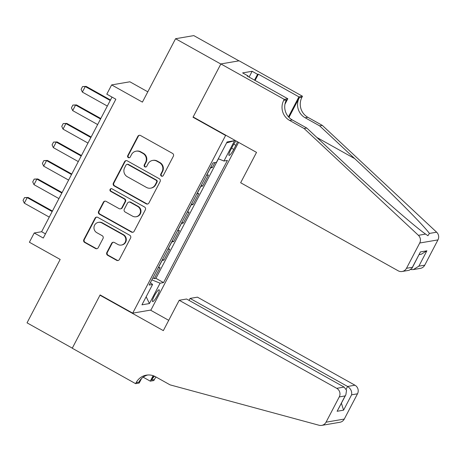 <?xml version="1.0" encoding="UTF-8"?>
<svg xmlns="http://www.w3.org/2000/svg" width="461" height="461" viewBox="0 0 461 461"><rect width="100%" height="100%" fill="white"/><g stroke="black" fill="none" stroke-linecap="round" stroke-linejoin="round"><path stroke-width="0.69" d="M161.367 176.096A1.452 1.412 -99.7 0 0 163.28 175.52L173.371 156.216A2.075 2.011 -99.7 0 0 172.541 153.404L140.553 135.522A2.075 2.011 -99.7 0 0 137.827 136.347L127.732 155.651A1.452 1.412 -99.7 0 0 129.224 157.777A1.452 1.412 -99.7 0 0 130.221 157.04L131.529 154.544A6.633 6.442 -99.7 0 1 140.253 151.905L142.922 153.398A6.633 6.442 -99.7 0 1 145.567 162.393L144.264 164.888A1.452 1.412 -99.7 0 0 145.751 167.015A1.452 1.412 -99.7 0 0 146.748 166.283L148.056 163.782A6.633 6.442 -99.7 0 1 156.78 161.148L159.448 162.635A6.633 6.442 -99.7 0 1 162.093 171.63L160.791 174.131A1.452 1.412 -99.7 0 0 161.367 176.096M152.626 160.422L153.121 160.342A6.633 6.442 -99.7 0 1 157.276 161.062L159.944 162.554A6.633 6.442 -99.7 0 1 162.589 171.544L161.281 174.045A1.452 1.412 -99.7 0 0 162.52 176.188M139.504 135.269A2.075 2.011 -99.7 0 0 138.317 136.26L128.227 155.564A1.452 1.412 -99.7 0 0 129.466 157.708M136.099 151.185L136.589 151.099A6.633 6.442 -99.7 0 1 140.749 151.825L143.411 153.311A6.633 6.442 -99.7 0 1 146.062 162.307L144.754 164.808A1.452 1.412 -99.7 0 0 145.993 166.951M157.449 295.432A6.754 1.262 119.2 0 0 159.166 289.808A6.754 1.262 119.2 0 0 154.297 295.974A6.754 1.262 119.2 0 0 152.574 301.598A6.754 1.262 119.2 0 0 157.449 295.432M106.843 252.495A2.075 2.011 -99.7 0 0 107.672 255.308L116.645 260.321A2.075 2.011 -99.7 0 0 119.376 259.503L130.584 238.06A2.075 2.011 -99.7 0 0 129.754 235.254L97.767 217.367A2.075 2.011 -99.7 0 0 95.035 218.191L83.833 239.634A2.075 2.011 -99.7 0 0 84.657 242.44L95.496 248.502A2.075 2.011 -99.7 0 0 98.228 247.678L103.022 238.504A2.075 2.011 -99.7 0 0 102.192 235.692L96.816 232.69A5.544 5.388 -99.7 0 1 98.424 222.363A5.544 5.388 -99.7 0 1 101.898 222.968L122.96 234.741A5.544 5.388 -99.7 0 1 121.352 245.068A5.544 5.388 -99.7 0 1 117.878 244.463L114.368 242.498A2.075 2.011 -99.7 0 0 111.643 243.322L106.843 252.495L107.338 252.415A2.075 2.011 -99.7 0 0 108.162 255.221L117.14 260.24A2.075 2.011 -99.7 0 0 118.189 260.494M225.596 135.459L193.009 117.244L220.825 64.027L175.56 38.724L142.42 102.117L111.643 84.91L106.802 94.165L115.855 99.224L43.282 238.043L34.229 232.984L29.395 242.238L60.172 259.445L27.032 322.838L72.296 348.141L100.112 294.931L132.705 313.146L225.596 135.459L226.086 135.378M146.183 203.82A2.075 2.011 -99.7 0 0 148.915 202.996L160.123 181.559A2.075 2.011 -99.7 0 0 159.293 178.747L127.305 160.866A2.075 2.011 -99.7 0 0 124.574 161.69L113.371 183.126A2.075 2.011 -99.7 0 0 114.195 185.939L146.183 203.82L146.679 203.739A2.075 2.011 -99.7 0 0 147.727 203.987M145.353 209.813L134.145 231.249A2.075 2.011 -99.7 0 1 131.414 232.073L99.426 214.192A2.075 2.011 -99.7 0 1 98.602 211.38L103.397 202.206A2.075 2.011 -99.7 0 1 106.122 201.382L119.094 208.631A2.075 2.011 -99.7 0 0 121.825 207.813L125.006 201.722A2.075 2.011 -99.7 0 0 124.176 198.916L110.669 191.361A1.452 1.412 -99.7 0 1 111.089 188.664A1.452 1.412 -99.7 0 1 112 188.82L144.524 207.001A2.075 2.011 -99.7 0 1 145.353 209.813M175.56 38.724L193.799 35.606L238.948 60.846M152.902 277.856L154.279 278.628L160.082 267.518L158.284 267.829L162.157 260.425A8.448 1.233 -152.4 0 1 162.013 260.436M162.577 259.347L163.955 260.119L169.757 249.009L167.96 249.32L171.832 241.916A8.448 1.233 -152.4 0 1 171.688 241.927M172.258 240.838L173.63 241.61L179.433 230.5L177.635 230.811L181.507 223.406A8.448 1.233 -152.4 0 1 181.363 223.418M181.934 222.329L183.305 223.101L189.114 211.991L187.31 212.302L191.182 204.897A8.448 1.233 -152.4 0 1 191.038 204.909M191.609 203.82L192.98 204.592L198.789 193.482L196.991 193.793L200.858 186.388A8.448 1.233 -152.4 0 1 200.714 186.4M201.284 185.31L202.661 186.083L208.464 174.973L206.666 175.284A8.448 1.233 -152.4 0 1 206.522 175.295M236.026 140.933A6.546 1.222 119.2 0 0 232.817 145.855L230.69 149.929A6.546 1.222 119.2 0 0 229.025 155.38A6.546 1.222 119.2 0 0 233.744 149.404L235.876 145.33A6.546 1.222 119.2 0 0 237.438 141.723M238.591 142.368L150.943 310.028L132.705 313.146M154.279 278.628L155.927 278.346L163.534 282.593L227.394 160.434L223.948 161.027L218.312 158.757M163.534 282.593L160.082 283.187L149.439 303.545L141.948 304.825L152.591 284.466L149.139 285.054L213.005 162.894L216.457 162.307L227.1 141.948L234.591 140.663L223.948 161.027M210.959 166.801L212.337 167.574L210.539 167.879A8.448 1.233 -152.4 0 1 210.389 167.89M202.661 186.083L200.858 186.388M192.98 204.592L191.182 204.897M183.305 223.101L181.507 223.406M173.63 241.61L171.832 241.916M163.955 260.119L162.157 260.425M155.927 278.346L218.422 158.803M212.337 167.574L214.953 162.56M147.808 91.82L129.875 81.793L111.643 84.91M112.011 97.081L41.623 231.722L34.229 232.984M45.466 233.871L41.623 231.722M152.591 284.466L150.401 282.645M151.853 279.867L160.082 283.187M226.587 142.922L234.591 140.663M149.439 303.545L146.172 296.746M193.009 117.244L193.499 117.157M126.251 160.612A2.075 2.011 -99.7 0 0 125.069 161.604L113.861 183.046A2.075 2.011 -99.7 0 0 114.691 185.852L146.679 203.739M156.584 182.17A1.452 1.412 -99.7 0 0 156.008 180.199L127.928 164.502A1.452 1.412 -99.7 0 0 126.02 165.078L124.643 167.712A6.633 6.442 -99.7 0 0 127.288 176.707L146.483 187.437A6.633 6.442 -99.7 0 0 155.207 184.803L156.584 182.17L157.08 182.083A1.452 1.412 -99.7 0 0 156.504 180.118L156.008 180.199M127.017 164.346L127.513 164.26A1.452 1.412 -99.7 0 1 128.423 164.421L156.504 180.118M150.638 188.157L151.133 188.076A6.633 6.442 -99.7 0 0 155.703 184.717L155.207 184.803M157.08 182.083L155.703 184.717M105.073 201.129A2.075 2.011 -99.7 0 0 103.886 202.12L99.092 211.294A2.075 2.011 -99.7 0 0 99.922 214.106L131.909 231.987A2.075 2.011 -99.7 0 0 132.958 232.24M120.396 208.862L120.886 208.775A2.075 2.011 -99.7 0 0 122.315 207.727L125.496 201.641A2.075 2.011 -99.7 0 0 124.672 198.829L111.164 191.28L110.669 191.361M111.343 188.641A1.452 1.412 -99.7 0 0 111.164 191.28M132.561 216.157A5.544 5.388 -99.7 0 0 140.421 212.227A5.544 5.388 -99.7 0 0 137.637 206.442L130.221 202.293A2.075 2.011 -99.7 0 0 127.495 203.117L124.309 209.202A2.075 2.011 -99.7 0 0 125.138 212.014L132.561 216.157M136.035 216.762L136.525 216.682A5.544 5.388 -99.7 0 0 138.133 206.355L137.637 206.442M128.919 202.068L129.414 201.981A2.075 2.011 -99.7 0 1 130.711 202.206L138.133 206.355M113.32 242.244A2.075 2.011 -99.7 0 0 112.132 243.235L107.338 252.415M121.352 245.068L121.848 244.981A5.544 5.388 -99.7 0 0 123.45 234.655L122.96 234.741M98.424 222.363L98.919 222.277A5.544 5.388 -99.7 0 1 102.394 222.882L123.45 234.655M96.712 217.119A2.075 2.011 -99.7 0 0 95.531 218.111L84.323 239.547A2.075 2.011 -99.7 0 0 85.152 242.359L95.992 248.416A2.075 2.011 -99.7 0 0 97.041 248.669M110.484 99.997L86.155 86.397L85.268 86.553L82.363 92.102L107.321 106.053M82.363 92.102L81.107 89.336L82.559 86.559L86.155 86.397M110.225 100.498L85.268 86.553L82.559 86.559M304.099 128.515L306.796 128.054L341.843 160.803C375.214 192.128 414.767 226.731 425.612 234.084L427.917 235.738L429.427 233.433C423.607 225.222 388.312 189.886 354.682 158.607L319.634 125.859L305.147 117.762A14.781 14.36 80.3 0 1 299.247 97.72L301.949 97.259L302.479 96.245L239.109 60.817L220.877 63.935L193.153 116.961L256.523 152.389L240.654 182.746L398.171 270.797A6.333 6.154 -99.7 0 0 406.504 268.285L419.712 243.016A6.333 6.154 -99.7 0 0 418.404 235.317L304.099 128.515L289.612 120.419A14.781 14.36 80.3 0 1 283.711 100.377L284.241 99.363L220.877 63.935M319.634 125.859L322.331 125.398L307.85 117.301A14.781 14.36 80.3 0 1 301.949 97.259M283.711 100.377L286.408 99.916A14.781 14.36 80.3 0 0 292.309 119.958L306.796 128.054M406.504 268.285L412.393 267.276L420.426 251.913L426.886 250.807L418.853 266.17L424.742 265.167L437.95 239.899L419.712 243.016M429.427 233.433L436.636 232.2L322.331 125.398M284.241 99.363L287.82 98.752L247.263 76.077L248.047 75.944L247.816 76.388M249.09 77.096L252.132 71.282L242.619 72.907L248.047 75.944M252.132 71.282L257.561 74.319L258.35 74.181L298.907 96.856L302.479 96.245M287.82 98.752L284.938 104.255M288.966 117.388L299.247 97.72M288.459 116.84L298.907 96.856M436.636 232.2A6.333 6.154 80.3 0 1 437.95 239.899M424.742 265.167A6.333 6.154 80.3 0 1 420.374 268.371L413.321 269.576L410.866 269.587M258.35 74.181L255.077 80.445M254.518 80.133L257.561 74.319M412.393 267.276L412.03 268.221L409.195 270.284L402.142 271.489M420.426 251.913L412.03 268.221M426.886 250.807L421.354 254.213L419.153 254.593M418.853 266.17L413.321 269.576M179.208 300.278L336.726 388.329L344.096 387.073L186.578 299.016L179.208 300.278L163.338 330.629L99.968 295.207L72.244 348.234L135.615 383.661L139.187 383.051L141.55 378.533M189.045 300.393L190.076 298.417L197.446 297.161L354.964 385.212A6.333 6.154 80.3 0 1 357.494 393.803L344.281 419.066A6.333 6.154 80.3 0 1 339.918 422.276L321.68 425.394A6.333 6.154 -99.7 0 1 319.098 425.267L170.08 384.866L155.593 376.77A14.781 14.36 -99.7 0 0 146.333 375.162A14.781 14.36 -99.7 0 0 136.151 382.642L135.615 383.661M357.494 393.803L351.599 394.812L343.572 410.175L337.112 411.275L345.145 395.913L339.256 396.921L326.048 422.184L344.281 419.066M156.043 377.017A14.781 14.36 -99.7 0 0 154.383 379.524L153.853 380.544L150.28 381.155L153.138 375.686M143.158 377.173L150.28 381.155M100.458 295.121L99.968 295.207M150.447 310.115L168.726 320.332M190.076 298.417L347.594 386.474L354.964 385.212M154.51 376.222A14.781 14.36 -99.7 0 0 151.686 379.985L153.807 375.928M321.68 425.394A6.333 6.154 -99.7 0 0 326.048 422.184M339.256 396.921A6.333 6.154 -99.7 0 0 336.726 388.329M147.693 374.995A14.781 14.36 -99.7 0 0 138.847 382.181L136.151 382.642M351.599 394.812C352.118 391.424 350.781 388.64 347.594 386.474L346.153 389.222M343.572 410.175L341.422 403.283M337.112 411.275L345.871 394.766L346.534 390.265L344.096 387.073M345.145 395.913L345.871 394.766M100.809 118.506L76.48 104.906L75.592 105.062L72.688 110.611L97.646 124.562M72.688 110.611L71.432 107.845L72.884 105.068L76.48 104.906M100.55 119.007L75.592 105.062L72.884 105.068M91.134 137.015L66.805 123.415L65.917 123.571L63.013 129.12L87.97 143.071M63.013 129.12L61.757 126.354L63.209 123.577L66.805 123.415M90.869 137.516L65.917 123.571L63.209 123.577M81.459 155.524L57.129 141.925L56.242 142.08L53.338 147.629L78.289 161.581M53.338 147.629L52.081 144.863L53.528 142.086L57.129 141.925M81.194 156.025L56.242 142.08L53.528 142.086M71.783 174.033L47.448 160.434L46.567 160.589L43.662 166.139L68.614 180.09M43.662 166.139L42.4 163.373L43.853 160.595L47.448 160.434M71.518 174.535L46.567 160.589L43.853 160.595M62.102 192.542L37.773 178.943L36.886 179.099L33.987 184.648L58.939 198.599M33.987 184.648L32.725 181.882L34.177 179.104L37.773 178.943M61.843 193.044L36.886 179.099L34.177 179.104M52.427 211.052L28.098 197.452L27.211 197.608L24.306 203.157L49.264 217.108M24.306 203.157L23.05 200.391L24.502 197.613L28.098 197.452M52.168 211.553L27.211 197.608L24.502 197.613M206.666 175.284L210.539 167.879M233.767 144.155L235.876 145.33M231.595 148.2L233.744 149.404M162.589 171.544L162.093 171.63M159.944 162.554L159.448 162.635M157.276 161.062L156.78 161.148M144.754 164.808L144.264 164.888M146.062 162.307L145.567 162.393M143.411 153.311L142.922 153.398M140.749 151.825L140.253 151.905M128.227 155.564L127.732 155.651M138.317 136.26L137.827 136.347M161.281 174.045L160.791 174.131M114.691 185.852L114.195 185.939M113.861 183.046L113.371 183.126M125.069 161.604L124.574 161.69M128.423 164.421L127.928 164.502M131.909 231.987L131.414 232.073M99.922 214.106L99.426 214.192M99.092 211.294L98.602 211.38M103.886 202.12L103.397 202.206M122.315 207.727L121.825 207.813M125.496 201.641L125.006 201.722M124.672 198.829L124.176 198.916M130.711 202.206L130.221 202.293M112.132 243.235L111.643 243.322M102.394 222.882L101.898 222.968M95.992 248.416L95.496 248.502M85.152 242.359L84.657 242.44M84.323 239.547L83.833 239.634M95.531 218.111L95.035 218.191M117.14 260.24L116.645 260.321M108.162 255.221L107.672 255.308M305.147 117.762L307.85 117.301M292.309 119.958L289.612 120.419M418.404 235.317L425.612 234.084M354.682 158.607L316.874 137.47M151.686 379.985L154.383 379.524"/></g></svg>
